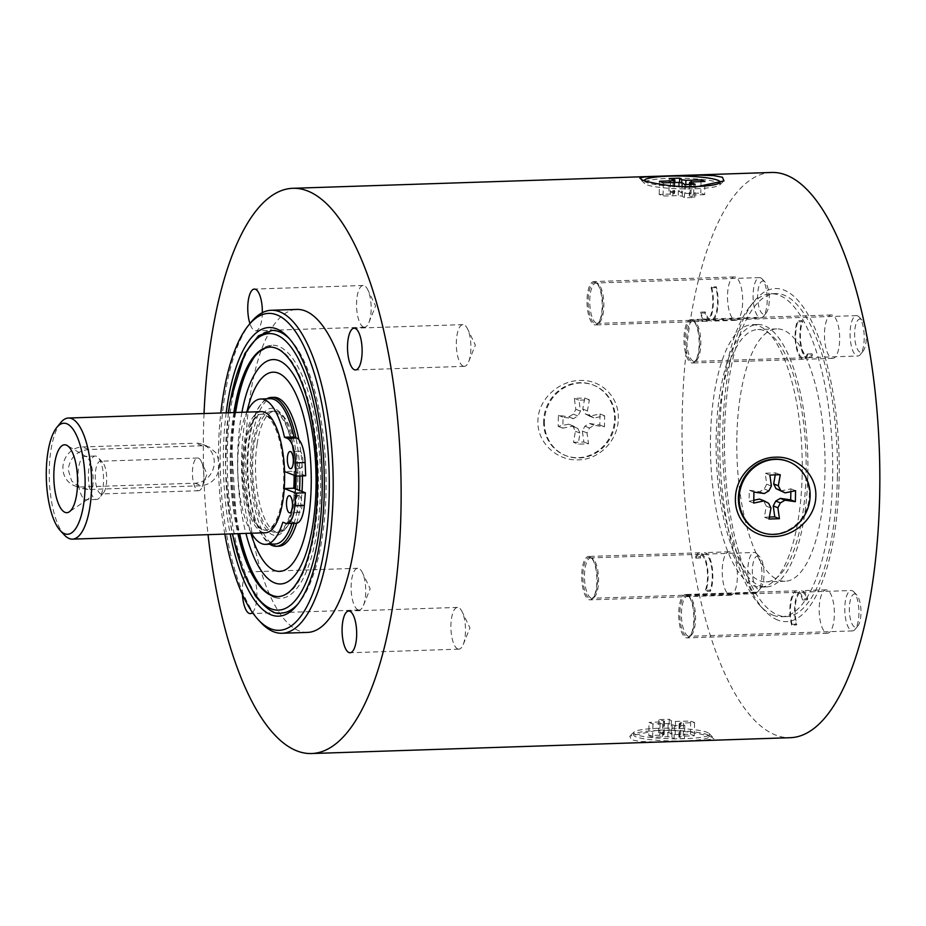 <?xml version="1.0" encoding="UTF-8"?>
<svg xmlns="http://www.w3.org/2000/svg" width="926" height="926" viewBox="0 0 926 926"><rect width="100%" height="100%" fill="white"/><g stroke="black" fill="none" stroke-linecap="round" stroke-linejoin="round"><path stroke-width="0.69" stroke-dasharray="4.63 3.47" d="M695.877 558.123L700.612 557.961A20.198 7.038 88.1 0 1 704.547 554.13A20.198 7.038 88.1 0 1 711.654 567.58A20.198 7.038 88.1 0 1 710.045 590.151L705.311 590.313A196.925 68.617 -91.9 0 0 705.705 591.413L710.439 591.263A21.715 7.57 -91.9 0 0 712.129 567.013A21.715 7.57 -91.9 0 0 704.501 552.625A21.715 7.57 -91.9 0 0 700.299 556.665L695.565 556.815A196.925 68.617 -91.9 0 0 695.877 558.123A20.198 7.038 -91.9 0 1 699.813 554.292A20.198 7.038 -91.9 0 1 706.92 567.742A20.198 7.038 -91.9 0 1 705.311 590.313M700.299 556.665A196.925 68.617 -91.9 0 0 700.612 557.961M710.045 590.151A196.925 68.617 -91.9 0 0 710.439 591.263M792.1 624.356L796.823 624.193A20.198 7.038 88.1 0 1 795.631 603.277A20.198 7.038 88.1 0 1 801.522 592.177A20.198 7.038 88.1 0 1 807.345 599.828L802.611 599.99A196.925 68.617 -91.9 0 0 802.969 598.948L807.703 598.798A21.715 7.57 -91.9 0 0 801.465 590.661A21.715 7.57 -91.9 0 0 795.156 602.537A21.715 7.57 -91.9 0 0 796.395 624.981L791.661 625.131A196.925 68.617 -91.9 0 0 792.1 624.356A20.198 7.038 -91.9 0 1 790.908 603.439A20.198 7.038 -91.9 0 1 796.788 592.327A20.198 7.038 -91.9 0 1 802.611 599.99M796.395 624.981A196.925 68.617 -91.9 0 0 796.823 624.193M807.345 599.828A196.925 68.617 -91.9 0 0 807.703 598.798M807.333 353.987L812.067 353.825A20.198 7.038 88.1 0 1 808.132 357.656A20.198 7.038 88.1 0 1 807.078 357.471A20.198 7.038 88.1 0 1 800.828 342.782A20.198 7.038 88.1 0 1 802.634 321.635L797.911 321.797A196.925 68.617 -91.9 0 0 797.506 320.685L802.24 320.535A21.715 7.57 -91.9 0 0 800.33 343.233A21.715 7.57 -91.9 0 0 807.055 358.964A21.715 7.57 -91.9 0 0 808.178 359.172A21.715 7.57 -91.9 0 0 812.38 355.133L807.646 355.283A196.925 68.617 -91.9 0 0 807.333 353.987A20.198 7.038 -91.9 0 1 803.398 357.818A20.198 7.038 -91.9 0 1 802.344 357.621A20.198 7.038 -91.9 0 1 796.094 342.933A20.198 7.038 -91.9 0 1 797.911 321.797M812.38 355.133A196.925 68.617 -91.9 0 0 812.067 353.825M802.634 321.635A196.925 68.617 -91.9 0 0 802.24 320.535M711.122 287.755L715.856 287.592A20.198 7.038 88.1 0 1 717.048 308.508A20.198 7.038 88.1 0 1 711.156 319.62A20.198 7.038 88.1 0 1 710.103 319.435A20.198 7.038 88.1 0 1 705.334 311.958L700.6 312.12A196.925 68.617 -91.9 0 0 700.253 313.162L704.975 313A21.715 7.57 -91.9 0 0 710.08 320.928A21.715 7.57 -91.9 0 0 711.214 321.137A21.715 7.57 -91.9 0 0 717.523 309.249A21.715 7.57 -91.9 0 0 716.284 286.817L711.55 286.967A196.925 68.617 -91.9 0 0 711.122 287.755A20.198 7.038 -91.9 0 1 712.314 308.671A20.198 7.038 -91.9 0 1 706.434 319.783A20.198 7.038 -91.9 0 1 705.38 319.586A20.198 7.038 -91.9 0 1 700.6 312.12M716.284 286.817A196.925 68.617 -91.9 0 0 715.856 287.592M705.334 311.958A196.925 68.617 -91.9 0 0 704.975 313M802.194 473.88A131.284 45.744 -91.9 0 0 751.993 324.679A131.284 45.744 -91.9 0 0 710.624 457.409A131.284 45.744 -91.9 0 0 760.674 587.107A131.284 45.744 -91.9 0 0 802.194 473.88M695.565 556.815A21.715 7.57 88.1 0 1 699.767 552.776A21.715 7.57 88.1 0 1 707.395 567.175A21.715 7.57 88.1 0 1 705.705 591.413M791.661 625.131A21.715 7.57 88.1 0 1 790.422 602.699A21.715 7.57 88.1 0 1 796.742 590.811A21.715 7.57 88.1 0 1 802.969 598.948M807.646 355.283A21.715 7.57 88.1 0 1 803.455 359.334A21.715 7.57 88.1 0 1 802.321 359.126A21.715 7.57 88.1 0 1 795.608 343.396A21.715 7.57 88.1 0 1 797.506 320.685M711.55 286.967A21.715 7.57 88.1 0 1 712.8 309.411A21.715 7.57 88.1 0 1 706.48 321.287A21.715 7.57 88.1 0 1 705.346 321.09A21.715 7.57 88.1 0 1 700.253 313.162M773.129 615.223A161.575 56.301 -91.9 0 0 781.544 616.728A161.575 56.301 -91.9 0 0 832.648 477.376A161.575 56.301 -91.9 0 0 770.86 293.75A161.575 56.301 -91.9 0 0 750.338 306.008A161.575 56.301 -91.9 0 0 719.942 457.097A161.575 56.301 -91.9 0 0 760.246 605.847A161.575 56.301 -91.9 0 0 773.129 615.223M837.37 477.226A161.575 56.301 -91.9 0 0 775.594 293.588A161.575 56.301 -91.9 0 0 724.502 432.94A161.575 56.301 -91.9 0 0 786.278 616.577A161.575 56.301 -91.9 0 0 837.37 477.226M736.841 437.79A126.237 43.985 -91.9 0 0 785.109 581.25A126.237 43.985 -91.9 0 0 825.031 472.376A126.237 43.985 -91.9 0 0 776.764 328.915A126.237 43.985 -91.9 0 0 736.841 437.79M807.866 473.695A131.284 45.744 -91.9 0 0 757.676 324.494A131.284 45.744 -91.9 0 0 716.157 437.72A131.284 45.744 -91.9 0 0 766.358 586.922A131.284 45.744 -91.9 0 0 807.866 473.695M717.928 438.415A126.237 43.985 -91.9 0 0 766.184 581.875A126.237 43.985 -91.9 0 0 806.106 473.001A126.237 43.985 -91.9 0 0 757.838 329.54A126.237 43.985 -91.9 0 0 717.928 438.415M595.013 281.77A21.715 7.57 -91.9 0 0 593.879 281.562A21.715 7.57 -91.9 0 0 587.003 301.899A21.715 7.57 -91.9 0 0 594.179 324.76A21.715 7.57 -91.9 0 0 595.314 324.968A21.715 7.57 -91.9 0 0 598.069 323.324A21.715 7.57 -91.9 0 0 602.155 303.022A21.715 7.57 -91.9 0 0 596.738 283.032A21.715 7.57 -91.9 0 0 595.013 281.77M763.788 281.18A16.668 5.811 -91.9 0 0 757.769 299.804A16.668 5.811 -91.9 0 0 766.138 313.069A16.668 5.811 -91.9 0 0 769.274 297.489A16.668 5.811 -91.9 0 0 765.119 282.152A16.668 5.811 -91.9 0 0 763.788 281.18M760.547 277.788A20.198 7.038 88.1 0 1 762.156 278.969A20.198 7.038 88.1 0 1 767.191 297.559A20.198 7.038 88.1 0 1 763.394 316.449A20.198 7.038 88.1 0 1 760.825 317.977A20.198 7.038 88.1 0 1 759.771 317.792A20.198 7.038 88.1 0 1 753.093 296.517A20.198 7.038 88.1 0 1 759.494 277.603A20.198 7.038 88.1 0 1 760.547 277.788M691.977 319.806A21.715 7.57 -91.9 0 0 690.854 319.609A21.715 7.57 -91.9 0 0 683.978 339.935A21.715 7.57 -91.9 0 0 691.155 362.807A21.715 7.57 -91.9 0 0 692.289 363.004A21.715 7.57 -91.9 0 0 695.044 361.36A21.715 7.57 -91.9 0 0 699.13 341.057A21.715 7.57 -91.9 0 0 693.713 321.067A21.715 7.57 -91.9 0 0 691.977 319.806M864.861 325.917A16.668 5.811 -91.9 0 0 862.094 320.188A16.668 5.811 -91.9 0 0 860.763 319.227A16.668 5.811 -91.9 0 0 854.744 337.84A16.668 5.811 -91.9 0 0 863.113 351.104A16.668 5.811 -91.9 0 0 865.845 330.779M857.522 315.835A20.198 7.038 88.1 0 1 859.131 317.005A20.198 7.038 88.1 0 1 864.166 335.594A20.198 7.038 88.1 0 1 860.37 354.484A20.198 7.038 88.1 0 1 857.8 356.012A20.198 7.038 88.1 0 1 856.747 355.827A20.198 7.038 88.1 0 1 850.068 334.564A20.198 7.038 88.1 0 1 856.469 315.639A20.198 7.038 88.1 0 1 857.522 315.835M686.698 594.7A21.715 7.57 -91.9 0 0 685.576 594.492A21.715 7.57 -91.9 0 0 678.7 614.829A21.715 7.57 -91.9 0 0 685.877 637.69A21.715 7.57 -91.9 0 0 687.011 637.887A21.715 7.57 -91.9 0 0 689.766 636.243A21.715 7.57 -91.9 0 0 693.852 615.94A21.715 7.57 -91.9 0 0 688.435 595.95A21.715 7.57 -91.9 0 0 686.698 594.7M855.485 594.11A16.668 5.811 -91.9 0 0 849.466 612.723A16.668 5.811 -91.9 0 0 857.835 625.999A16.668 5.811 -91.9 0 0 860.972 610.419A16.668 5.811 -91.9 0 0 856.816 595.071A16.668 5.811 -91.9 0 0 855.485 594.11M852.244 590.719A20.198 7.038 88.1 0 1 853.853 591.888A20.198 7.038 88.1 0 1 858.888 610.477A20.198 7.038 88.1 0 1 855.092 629.367A20.198 7.038 88.1 0 1 852.522 630.907A20.198 7.038 88.1 0 1 851.469 630.71A20.198 7.038 88.1 0 1 844.79 609.447A20.198 7.038 88.1 0 1 851.191 590.533A20.198 7.038 88.1 0 1 852.244 590.719M589.735 556.653A21.715 7.57 -91.9 0 0 588.6 556.457A21.715 7.57 -91.9 0 0 581.725 576.782A21.715 7.57 -91.9 0 0 588.901 599.654A21.715 7.57 -91.9 0 0 590.036 599.851A21.715 7.57 -91.9 0 0 592.79 598.208A21.715 7.57 -91.9 0 0 596.876 577.905A21.715 7.57 -91.9 0 0 591.459 557.915A21.715 7.57 -91.9 0 0 589.735 556.653M758.51 556.075A16.668 5.811 -91.9 0 0 752.491 574.687A16.668 5.811 -91.9 0 0 760.859 587.952A16.668 5.811 -91.9 0 0 763.996 572.372A16.668 5.811 -91.9 0 0 759.841 557.035A16.668 5.811 -91.9 0 0 758.51 556.075M755.269 552.683A20.198 7.038 88.1 0 1 756.878 553.852A20.198 7.038 88.1 0 1 761.913 572.442A20.198 7.038 88.1 0 1 758.116 591.332A20.198 7.038 88.1 0 1 755.547 592.86A20.198 7.038 88.1 0 1 754.493 592.675A20.198 7.038 88.1 0 1 747.814 571.411A20.198 7.038 88.1 0 1 754.215 552.486A20.198 7.038 88.1 0 1 755.269 552.683M787.702 461.322A37.873 35.107 -68.6 0 1 809.347 495.398A37.873 35.107 -68.6 0 1 773.152 534.07A37.873 35.107 -68.6 0 1 760.038 531.825M769.367 517.055L764.367 517.217L766.311 506.163L763.985 501.464L759.505 499.056M780.468 491.046L790.908 488.859L790.85 491.671M753.776 500.26L749.065 501.244L749.284 490.236L759.656 491.729L764.216 489.021L766.728 484.171L765.212 473.232L775.618 472.885L775.259 474.876M769.02 519.046L764.367 517.217M770.964 507.992L766.311 506.163M768.638 503.293L763.985 501.464M753.729 503.061L749.065 501.244M753.938 492.065L749.284 490.236M764.309 493.558L759.656 491.729M768.881 490.849L764.216 489.021M771.381 486L766.728 484.171M769.865 475.05L765.212 473.232M780.271 474.714L775.618 472.885M795.561 490.687L790.908 488.859M658.317 730.498A37.873 5.267 1.1 0 0 633.685 734.966A37.873 5.267 1.1 0 0 684.777 740.881A37.873 5.267 1.1 0 0 709.409 736.413A37.873 5.267 1.1 0 0 658.317 730.498M648.79 735.614L652.668 737.142L667.854 736.749L671.952 737.327L674.105 738.902L684.511 738.554L678.897 737.096L679.626 736.355L694.303 735.765L690.426 734.237L675.239 734.631L671.13 734.052L668.989 732.466L658.583 732.813L664.197 734.283L663.467 735.024L648.79 735.614L649.045 722.419L652.923 723.935L668.109 723.542L672.207 724.12L674.36 725.706L684.765 725.359L679.152 723.9L679.881 723.16L694.558 722.558L690.669 721.041L675.494 721.435L671.385 720.856L669.243 719.27L658.837 719.618L664.451 721.088L663.722 721.829L649.045 722.419M658.363 728.299A37.873 5.267 1.1 0 0 634.113 732.026A37.873 5.267 1.1 0 0 633.72 732.755A37.873 5.267 1.1 0 0 684.812 738.682A37.873 5.267 1.1 0 0 709.455 734.214A37.873 5.267 1.1 0 0 709.085 733.461A37.873 5.267 1.1 0 0 658.363 728.299M652.668 737.142L652.923 723.935M662.437 736.54L662.68 723.345M667.854 736.749L668.109 723.542M671.952 737.327L672.207 724.12M674.105 738.902L674.36 725.706M684.511 738.554L684.765 725.359M678.897 737.096L679.152 723.9M679.626 736.355L679.881 723.16M683.249 735.846L683.504 722.65M694.303 735.765L694.558 722.558M690.426 734.237L690.669 721.041M680.656 734.839L680.911 721.643M675.239 734.631L675.494 721.435M671.13 734.052L671.385 720.856M668.989 732.466L669.243 719.27M658.583 732.813L658.837 719.618M664.197 734.283L664.451 721.088M663.467 735.024L663.722 721.829M659.844 735.522L660.099 722.326M241.917 412.29A112.231 39.1 -91.9 0 0 240.667 419.594A112.231 39.1 -91.9 0 0 245.922 533.411M262.475 588.288A126.642 44.124 -91.9 0 0 279.93 598.346A126.642 44.124 -91.9 0 0 317.12 530.621A126.642 44.124 -91.9 0 0 271.549 345.236A126.642 44.124 -91.9 0 0 254.8 356.429M235.609 412.498A126.642 44.124 -91.9 0 0 239.614 533.619M246.837 412.128A99.649 34.725 -91.9 0 0 244.29 425.462A99.649 34.725 -91.9 0 0 250.842 533.237M273.934 397.335A74.474 25.951 -91.9 0 0 252.404 437.165A74.474 25.951 -91.9 0 0 278.853 546.213M296.656 523.213A74.474 25.951 -91.9 0 0 300.383 506.383A74.474 25.951 -91.9 0 0 302.003 491.463M302.432 475.895A74.474 25.951 -91.9 0 0 298.878 439.642M294.098 523.317A74.474 25.951 -91.9 0 0 294.283 522.692A74.474 25.951 -91.9 0 0 297.165 510.423A74.474 25.951 -91.9 0 0 297.825 506.464A74.474 25.951 -91.9 0 0 299.144 495.479A74.474 25.951 -91.9 0 0 299.515 490.491M266.7 398.817A74.474 25.951 -91.9 0 0 261.583 403.493A74.474 25.951 -91.9 0 0 249.846 437.246A74.474 25.951 -91.9 0 0 259.153 529.66A74.474 25.951 -91.9 0 0 269.836 544.21M299.885 475.987A74.474 25.951 -91.9 0 0 299.839 473.499A74.474 25.951 -91.9 0 0 299.665 468.29A74.474 25.951 -91.9 0 0 298.288 452.027A74.474 25.951 -91.9 0 0 295.915 437.697M299.63 468.278A8.589 2.986 -91.9 0 0 299.665 468.29A8.589 2.986 -91.9 0 0 300.082 468.359A8.589 2.986 -91.9 0 0 302.79 459.678A8.589 2.986 -91.9 0 0 299.515 451.194A8.589 2.986 -91.9 0 0 298.288 452.027A8.589 2.986 -91.9 0 0 296.876 461.09A8.589 2.986 -91.9 0 0 299.63 468.278M257.162 443.6A60.595 21.113 -91.9 0 0 268.413 525.378A60.595 21.113 -91.9 0 0 278.68 532.323A60.595 21.113 -91.9 0 0 297.836 480.062A60.595 21.113 -91.9 0 0 274.675 411.202A60.595 21.113 -91.9 0 0 257.162 443.6M305.696 475.79L296.019 471.994A63.628 22.166 -91.9 0 0 277.383 410.125A63.628 22.166 -91.9 0 0 253.342 442.292A63.628 22.166 -91.9 0 0 265.16 528.156A63.628 22.166 -91.9 0 0 295.695 488.997M226.187 412.811A144.41 50.317 -91.9 0 0 230.192 533.92M281.354 613.07A141.377 49.263 88.1 0 1 257.393 596.876A141.377 49.263 88.1 0 1 231.13 406.063A141.377 49.263 88.1 0 1 272.001 330.455M289.375 338.661A141.377 49.263 88.1 0 1 290.637 339.981A141.377 49.263 88.1 0 1 325.906 470.13A141.377 49.263 88.1 0 1 299.318 602.34A141.377 49.263 88.1 0 1 298.137 603.729M224.821 534.105A158.554 55.247 88.1 0 1 220.816 412.984M250.807 322.537A161.575 56.301 -91.9 0 0 220.238 449.619A161.575 56.301 -91.9 0 0 260.715 622.376M307.559 632.412A161.575 56.301 88.1 0 1 245.784 448.774A161.575 56.301 88.1 0 1 296.876 309.423M463.22 366.152A20.87 7.269 -91.9 0 0 464.308 366.349A20.87 7.269 -91.9 0 0 468.66 361.73A20.87 7.269 -91.9 0 0 467.572 328.938A20.87 7.269 -91.9 0 0 464.019 324.818A20.87 7.269 -91.9 0 0 462.931 324.621A20.87 7.269 -91.9 0 0 456.321 344.171A20.87 7.269 -91.9 0 0 463.22 366.152M358.026 609.817A20.87 7.269 -91.9 0 0 359.114 610.014A20.87 7.269 -91.9 0 0 363.455 605.396A20.87 7.269 -91.9 0 0 362.379 572.615A20.87 7.269 -91.9 0 0 358.813 568.483A20.87 7.269 -91.9 0 0 357.737 568.286A20.87 7.269 -91.9 0 0 351.116 587.836A20.87 7.269 -91.9 0 0 358.026 609.817M242.427 594.561A20.87 7.269 88.1 0 1 248.932 571.886A20.87 7.269 88.1 0 1 250.02 572.083A20.87 7.269 88.1 0 1 256.815 590.846A20.87 7.269 88.1 0 1 252.497 612.549M363.455 327.017A20.87 7.269 -91.9 0 0 364.543 327.214A20.87 7.269 -91.9 0 0 368.895 322.595A20.87 7.269 -91.9 0 0 367.807 289.815A20.87 7.269 -91.9 0 0 364.254 285.683A20.87 7.269 -91.9 0 0 363.166 285.486A20.87 7.269 -91.9 0 0 356.556 305.036A20.87 7.269 -91.9 0 0 363.455 327.017M262.347 312.675A20.87 7.269 88.1 0 1 255.738 330.814A20.87 7.269 88.1 0 1 254.65 330.617A20.87 7.269 88.1 0 1 249.939 323.591M457.791 648.952A20.87 7.269 -91.9 0 0 458.879 649.149A20.87 7.269 -91.9 0 0 463.231 644.531A20.87 7.269 -91.9 0 0 462.143 611.75A20.87 7.269 -91.9 0 0 458.578 607.618A20.87 7.269 -91.9 0 0 457.502 607.421A20.87 7.269 -91.9 0 0 450.893 626.971A20.87 7.269 -91.9 0 0 457.791 648.952M204.033 413.54A282.766 98.515 -91.9 0 0 203.454 432.176A282.766 98.515 -91.9 0 0 208.049 534.661M202.238 445.753L88.699 449.504C76.777 450.904 69.936 457.618 68.188 469.656L71.661 480.988L80.77 488.245L87.935 489.507L201.463 485.745C212.563 484.032 218.605 476.994 219.566 464.655L216.846 453.624L209.056 446.876L202.238 445.753L195.733 443.207A20.198 18.717 -68.6 0 1 202.725 444.399A20.198 18.717 -68.6 0 1 213.86 466.368A20.198 18.717 -68.6 0 1 194.969 483.198L81.43 486.949A20.198 18.717 -68.6 0 1 74.439 485.756A20.198 18.717 -68.6 0 1 63.315 463.799A20.198 18.717 -68.6 0 1 82.206 446.957L195.733 443.207M295.024 475.628A60.595 21.113 -91.9 0 0 294.954 471.577A60.595 21.113 -91.9 0 0 271.839 411.294A60.595 21.113 -91.9 0 0 252.671 463.556A60.595 21.113 -91.9 0 0 275.844 532.415A60.595 21.113 -91.9 0 0 294.63 488.569M85.157 499.577A21.715 7.57 -91.9 0 0 86.28 499.785A21.715 7.57 -91.9 0 0 87.889 499.23A21.715 7.57 -91.9 0 0 93.132 477.839A21.715 7.57 -91.9 0 0 86.488 456.831A21.715 7.57 -91.9 0 0 85.979 456.587A21.715 7.57 -91.9 0 0 84.845 456.379A21.715 7.57 -91.9 0 0 77.969 476.716A21.715 7.57 -91.9 0 0 85.157 499.577M96.385 456.24A21.715 7.57 -91.9 0 0 95.262 456.043A21.715 7.57 -91.9 0 0 88.387 476.369A21.715 7.57 -91.9 0 0 95.563 499.241A21.715 7.57 -91.9 0 0 96.698 499.438A21.715 7.57 -91.9 0 0 99.452 497.794A21.715 7.57 -91.9 0 0 103.538 477.492A21.715 7.57 -91.9 0 0 98.121 457.502A21.715 7.57 -91.9 0 0 96.385 456.24M101.293 461.368A16.367 5.706 -91.9 0 0 100.436 461.217A16.367 5.706 -91.9 0 0 95.251 476.543A16.367 5.706 -91.9 0 0 100.668 493.778A16.367 5.706 -91.9 0 0 101.524 493.94A16.367 5.706 -91.9 0 0 103.596 492.69A16.367 5.706 -91.9 0 0 106.675 477.388A16.367 5.706 -91.9 0 0 102.601 462.317A16.367 5.706 -91.9 0 0 101.293 461.368M197.84 490.572A16.367 5.706 -91.9 0 0 198.696 490.722A16.367 5.706 -91.9 0 0 202.238 486.752A16.367 5.706 -91.9 0 0 201.405 461.715A16.367 5.706 -91.9 0 0 198.465 458.15A16.367 5.706 -91.9 0 0 197.608 458A16.367 5.706 -91.9 0 0 192.423 473.325A16.367 5.706 -91.9 0 0 197.84 490.572M296.089 476.045A63.628 22.166 -91.9 0 0 296.019 471.994L294.063 471.23L284.595 471.542M294.144 475.281A58.072 20.233 -91.9 0 0 294.063 471.23M261.433 411.642A60.595 21.113 -91.9 0 0 242.265 463.903A60.595 21.113 -91.9 0 0 265.438 532.763M243.144 464.25A58.072 20.233 -91.9 0 0 265.345 530.239A58.072 20.233 -91.9 0 0 283.715 480.154A58.072 20.233 -91.9 0 0 261.514 414.165A58.072 20.233 -91.9 0 0 243.144 464.25M60.722 422.626A60.595 21.113 -91.9 0 0 49.263 470.281A60.595 21.113 -91.9 0 0 64.45 535.066M278.39 596.587A124.825 43.487 -91.9 0 0 278.819 596.575A124.825 43.487 -91.9 0 0 314.898 529.834A124.825 43.487 -91.9 0 0 270.566 347.076A124.825 43.487 -91.9 0 0 270.137 347.1M234.683 412.521A124.825 43.487 -91.9 0 0 234.486 413.818A124.825 43.487 -91.9 0 0 238.688 533.642M233.838 412.556A124.825 43.487 -91.9 0 0 233.63 413.853A124.825 43.487 -91.9 0 0 237.843 533.677M275.01 544.048A72.714 25.338 88.1 0 1 259.153 529.66A72.714 25.338 -91.9 0 1 247.207 461.414A72.714 25.338 -91.9 0 1 261.583 403.493A72.714 25.338 88.1 0 1 270.195 398.701M285.602 523.306L295.058 522.993L292.292 521.905A72.714 25.338 88.1 0 1 291.817 523.387M299.144 495.479A8.589 2.986 -91.9 0 0 298.658 495.387A8.589 2.986 -91.9 0 0 296.054 501.001A8.589 2.986 -91.9 0 0 297.165 510.423A8.589 2.986 -91.9 0 0 298.785 512.472A8.589 2.986 -91.9 0 0 299.237 512.553A8.589 2.986 -91.9 0 0 301.945 504.554A8.589 2.986 -91.9 0 0 299.144 495.479M282.384 449.654A58.072 20.233 -91.9 0 0 262.452 414.13A58.072 20.233 -91.9 0 0 244.151 472.839A58.072 20.233 -91.9 0 0 266.294 530.204A58.072 20.233 -91.9 0 0 283.831 493.454M251.444 533.226A72.714 25.338 88.1 0 1 246.883 412.116M292.292 521.905L282.824 522.218M295.058 522.993A25.754 8.971 -91.9 0 0 296.401 523.236M543.62 421.342A37.873 35.107 111.4 0 0 565.265 455.43A37.873 35.107 111.4 0 0 614.575 419.003A37.873 35.107 111.4 0 0 592.918 384.915A37.873 35.107 111.4 0 0 543.62 421.342M573.472 442.339L583.878 441.991L582.35 431.053L584.862 426.203L589.434 423.495L599.805 424.988L600.013 413.98L589.573 416.156L585.093 413.76L582.778 409.06L584.723 398.006L574.317 398.342L575.833 409.292L573.321 414.142L568.761 416.85L558.39 415.357L558.17 426.365L568.61 424.177L573.09 426.585L575.416 431.285L573.472 442.339L578.125 444.167L588.531 443.82L587.003 432.882L589.515 428.02L594.087 425.323L604.458 426.805L604.666 415.809L594.226 417.985L589.758 415.577L587.431 410.889L589.376 399.824L578.97 400.171L580.486 411.109L577.986 415.971L573.414 418.679L563.043 417.186L562.834 428.182L573.275 426.006L577.743 428.414L580.07 433.113L578.125 444.167M544.395 421.654A37.873 35.107 111.4 0 0 566.041 455.731A37.873 35.107 111.4 0 0 615.35 419.304A37.873 35.107 111.4 0 0 593.693 385.216A37.873 35.107 111.4 0 0 580.59 382.982A37.873 35.107 111.4 0 0 544.395 421.654M583.878 441.991L588.531 443.82M582.35 431.053L587.003 432.882M584.862 426.203L589.515 428.02M589.434 423.495L594.087 425.323M599.805 424.988L604.458 426.805M600.013 413.98L604.666 415.809M589.573 416.156L594.226 417.985M585.093 413.76L589.758 415.577M582.778 409.06L587.431 410.889M584.723 398.006L589.376 399.824M574.317 398.342L578.97 400.171M575.833 409.292L580.486 411.109M573.321 414.142L577.986 415.971M568.761 416.85L573.414 418.679M558.39 415.357L563.043 417.186M558.17 426.365L562.834 428.182M568.61 424.177L573.275 426.006M573.09 426.585L577.743 428.414M575.416 431.285L580.07 433.113M680.413 186.589A37.873 5.267 -178.9 0 1 644.322 180.686L644.288 182.839A37.873 5.267 -178.9 0 1 668.919 178.371A37.873 5.267 -178.9 0 1 720.011 184.286A37.873 5.267 -178.9 0 1 719.618 185.026A37.873 5.267 -178.9 0 1 695.38 188.754A37.873 5.267 -178.9 0 1 644.646 183.579A37.873 5.267 -178.9 0 1 644.288 182.839M704.686 194.634L690.02 195.224L689.28 195.965L694.905 197.435L684.488 197.782L682.346 196.196L678.249 195.618L663.062 196.011L659.185 194.483L673.85 193.893L674.591 193.152L668.977 191.694L679.383 191.346L681.524 192.921L685.634 193.499L700.808 193.106L704.686 194.634L704.941 181.438M693.887 181.531L693.632 194.726M690.275 182.028L690.02 195.224M689.511 184.424L689.28 195.965M695.148 184.239L694.905 197.435M684.742 184.575L684.488 197.782M682.601 183.001L682.346 196.196M678.492 182.422L678.249 195.618M673.075 182.214L672.82 195.409M663.317 182.816L663.062 196.011M659.439 181.288L659.185 194.483M670.47 182.376L670.239 194.402M674.082 182.248L673.85 193.893M674.799 182.283L674.591 193.152M669.232 178.486L668.977 191.694M679.545 182.572L679.383 191.346M681.721 182.873L681.524 192.921M685.796 184.54L685.634 193.499M691.282 181.89L691.051 193.708M701.028 181.461L700.808 193.106M711.7 737.154C704.269 734.121 677.925 729.294 657.553 730.174L629.761 736.147L631.289 739.816L640.121 741.437L653.802 741.9L699.431 740.661L713.958 738.994L711.7 737.154M618.313 418.459C619.089 396.328 600.499 379.232 579.861 380.505C559.327 380.598 537.937 399.002 537.902 421.11C537.092 443.241 557.776 461.148 578.345 459.84C598.96 459.794 618.244 440.556 618.313 418.459M771.59 172.468A282.766 98.515 -91.9 0 0 682.173 416.341A282.766 98.515 -91.9 0 0 790.283 737.698M826.374 633.037A21.715 7.57 -91.9 0 0 827.497 633.245A21.715 7.57 -91.9 0 0 834.349 611.299A21.715 7.57 -91.9 0 0 826.061 589.839A21.715 7.57 -91.9 0 0 819.186 610.176A21.715 7.57 -91.9 0 0 826.374 633.037M734.677 320.118A21.715 7.57 -91.9 0 0 735.811 320.327A21.715 7.57 -91.9 0 0 742.652 298.369A21.715 7.57 -91.9 0 0 734.376 276.92A21.715 7.57 -91.9 0 0 727.5 297.258A21.715 7.57 -91.9 0 0 734.677 320.118M729.399 595.001A21.715 7.57 -91.9 0 0 730.533 595.21A21.715 7.57 -91.9 0 0 737.374 573.252A21.715 7.57 -91.9 0 0 729.098 551.803A21.715 7.57 -91.9 0 0 722.222 572.141A21.715 7.57 -91.9 0 0 729.399 595.001M831.652 358.154A21.715 7.57 -91.9 0 0 832.775 358.362A21.715 7.57 -91.9 0 0 839.627 336.404A21.715 7.57 -91.9 0 0 831.34 314.956A21.715 7.57 -91.9 0 0 824.464 335.293A21.715 7.57 -91.9 0 0 831.652 358.154M777.771 620.061A166.634 58.06 88.1 0 1 764.482 610.408A166.634 58.06 88.1 0 1 722.917 457.004A166.634 58.06 88.1 0 1 754.25 301.193A166.634 58.06 88.1 0 1 837.937 433.912A166.634 58.06 88.1 0 1 777.771 620.061M595.858 282.661A20.789 7.246 88.1 0 1 597.513 283.865A20.789 7.246 88.1 0 1 602.699 302.999A20.789 7.246 88.1 0 1 598.786 322.445A20.789 7.246 88.1 0 1 595.071 323.822A20.789 7.246 88.1 0 1 588.195 300.394A20.789 7.246 88.1 0 1 595.858 282.661M597.189 283.194A20.198 7.038 -91.9 0 0 596.136 283.009A20.198 7.038 -91.9 0 0 589.735 301.922A20.198 7.038 -91.9 0 0 596.413 323.197A20.198 7.038 -91.9 0 0 597.467 323.382A20.198 7.038 -91.9 0 0 603.868 304.469A20.198 7.038 -91.9 0 0 597.189 283.194M692.833 320.697A20.789 7.246 88.1 0 1 694.488 321.901A20.789 7.246 88.1 0 1 699.674 341.034A20.789 7.246 88.1 0 1 695.762 360.48A20.789 7.246 88.1 0 1 692.035 361.858A20.789 7.246 88.1 0 1 685.171 338.43A20.789 7.246 88.1 0 1 692.833 320.697M694.153 321.241A20.198 7.038 -91.9 0 0 693.099 321.044A20.198 7.038 -91.9 0 0 686.71 339.958A20.198 7.038 -91.9 0 0 693.389 361.233A20.198 7.038 -91.9 0 0 694.442 361.418A20.198 7.038 -91.9 0 0 700.832 342.504A20.198 7.038 -91.9 0 0 694.153 321.241M687.555 595.58A20.789 7.246 88.1 0 1 689.21 596.784A20.789 7.246 88.1 0 1 694.396 615.929A20.789 7.246 88.1 0 1 690.483 635.363A20.789 7.246 88.1 0 1 686.756 636.741A20.789 7.246 88.1 0 1 679.892 613.313A20.789 7.246 88.1 0 1 687.555 595.58M688.875 596.124A20.198 7.038 -91.9 0 0 687.821 595.927A20.198 7.038 -91.9 0 0 681.432 614.852A20.198 7.038 -91.9 0 0 688.111 636.116A20.198 7.038 -91.9 0 0 689.164 636.301A20.198 7.038 -91.9 0 0 695.553 617.387A20.198 7.038 -91.9 0 0 688.875 596.124M590.58 557.545A20.789 7.246 88.1 0 1 592.235 558.748A20.789 7.246 88.1 0 1 597.42 577.882A20.789 7.246 88.1 0 1 593.508 597.328A20.789 7.246 88.1 0 1 589.793 598.705A20.789 7.246 88.1 0 1 582.917 575.278A20.789 7.246 88.1 0 1 590.58 557.545M591.911 558.089A20.198 7.038 -91.9 0 0 590.857 557.892A20.198 7.038 -91.9 0 0 584.456 576.805A20.198 7.038 -91.9 0 0 591.135 598.08A20.198 7.038 -91.9 0 0 592.189 598.265A20.198 7.038 -91.9 0 0 598.59 579.352A20.198 7.038 -91.9 0 0 591.911 558.089M88.699 449.504L82.206 446.957M194.969 483.198L201.463 485.745M87.935 489.507L81.43 486.949M228.525 412.73A138.356 48.21 -91.9 0 0 232.53 533.851M775.594 293.588L770.86 293.75M786.278 616.577L781.544 616.728M757.676 324.494L751.993 324.679M766.358 586.922L760.674 587.107M776.764 328.915L757.838 329.54M785.109 581.25L766.184 581.875M759.494 277.603L596.136 283.009L597.513 283.865L596.738 283.032M706.434 319.783L597.467 323.382L598.786 322.445L598.069 323.324M765.119 282.152L762.156 278.969M766.138 313.069L763.394 316.449M711.156 319.62L760.825 317.977M856.469 315.639L693.099 321.044L694.488 321.901L693.713 321.067M803.398 357.818L694.442 361.418L695.762 360.48L695.044 361.36M862.094 320.188L859.131 317.005M863.113 351.104L860.37 354.484M808.132 357.656L857.8 356.012M796.788 592.327L687.821 595.927L689.21 596.784L688.435 595.95M852.522 630.907L689.164 636.301L690.483 635.363L689.766 636.243M856.816 595.071L853.853 591.888M857.835 625.999L855.092 629.367M801.522 592.177L851.191 590.533M699.813 554.292L590.857 557.892L592.235 558.748L591.459 557.915M755.547 592.86L592.189 598.265L593.508 597.328L592.79 598.208M759.841 557.035L756.878 553.852M760.859 587.952L758.116 591.332M704.547 554.13L754.215 552.486M709.409 736.413L709.455 734.214M633.685 734.966L633.72 732.755M271.839 411.294L274.675 411.202L279.316 413.158L283.784 418.598L291.771 439.653L295.892 475.976M295.498 488.916L290.104 517.808L283.159 530.077L278.68 532.323L275.844 532.415M290.637 339.981L288.102 337.249M299.318 602.34L296.957 605.234M468.66 361.73L475.362 345.097L467.572 328.938M462.931 324.621L354.126 328.221M464.308 366.349L355.503 369.949M363.455 605.396L370.168 588.762L362.379 572.615M357.737 568.286L248.932 571.886M359.114 610.014L250.309 613.614M368.895 322.595L375.597 305.962L367.807 289.815M363.166 285.486L254.361 289.086M364.543 327.214L255.738 330.814M463.231 644.531L469.933 627.897L462.143 611.75M457.502 607.421L348.697 611.021M458.879 649.149L350.074 652.749M202.725 444.399L209.056 446.876M74.439 485.756L80.77 488.245M95.262 456.043L84.845 456.379M96.698 499.438L86.28 499.785M86.488 456.831L67.147 445.51M87.889 499.23L69.334 511.8M102.601 462.317L98.121 457.502M103.596 492.69L99.452 497.794M202.238 486.752L207.007 474.066L201.405 461.715M197.608 458L100.436 461.217M198.696 490.722L101.524 493.94M271.549 345.236L256.815 353.257L244.638 373.803L235.899 404.697L231.407 442.767L236.512 523.827L245.564 558.135L257.879 583.264C264.697 593.115 272.047 598.15 279.93 598.346M270.566 347.076L269.709 347.1M278.819 596.575L277.962 596.61M228.294 412.741L225.331 468.243L230.528 524.336L232.299 533.851M262.452 414.13L261.514 414.165M266.294 530.204L265.345 530.239M298.658 495.387L289.201 495.699M299.237 512.553L289.769 512.865M299.515 451.194L290.046 451.506M300.082 468.359L290.614 468.672M565.265 455.43L566.041 455.731M592.918 384.915L593.693 385.216M720.034 183.105L720.011 184.286M719.618 185.026L723.982 180.917M644.646 183.579L639.901 178.741M634.113 732.026L629.761 736.135M709.085 733.461L713.842 738.311M826.061 589.839L801.465 590.661M796.742 590.811L685.576 594.492M827.497 633.245L687.011 637.887M734.376 276.92L593.879 281.562M735.811 320.327L711.214 321.137M706.48 321.287L595.314 324.968M729.098 551.803L704.501 552.625M699.767 552.776L588.6 556.457M730.533 595.21L590.036 599.851M831.34 314.956L690.854 319.609M832.775 358.362L808.178 359.172M803.455 359.334L692.289 363.004M760.246 605.847L764.482 610.408M750.338 306.008L754.25 301.193"/><path stroke-width="1.39" d="M865.845 330.779A16.668 5.811 -91.9 0 0 864.861 325.917M810.123 495.699A37.873 35.107 -68.6 0 1 760.813 532.137A37.873 35.107 -68.6 0 1 739.168 498.049A37.873 35.107 -68.6 0 1 788.477 461.623A37.873 35.107 -68.6 0 1 810.123 495.699M779.426 518.699L769.02 519.046L770.964 507.992L768.638 503.293L764.17 500.885L753.729 503.061L753.938 492.065L764.309 493.558L768.881 490.849L771.381 486L769.865 475.05L780.271 474.714L778.326 485.768L780.653 490.456L785.121 492.863L795.561 490.687L795.353 501.684L784.982 500.202L780.41 502.899L777.898 507.761L779.426 518.699L774.773 516.882L769.367 517.055M760.813 532.137L760.038 531.825A37.873 35.107 -68.6 0 1 738.392 497.748A37.873 35.107 -68.6 0 1 787.702 461.322L788.477 461.623M790.85 491.671L790.7 499.866L780.329 498.373L775.757 501.082L773.245 505.932L774.773 516.882M775.259 474.876L773.673 483.939L776 488.639L785.121 492.863M764.17 500.885L759.505 499.056L753.776 500.26M778.326 485.768L773.673 483.939M780.653 490.456L776 488.639M795.353 501.684L790.7 499.866M784.982 500.202L780.329 498.373M780.41 502.899L775.757 501.082M777.898 507.761L773.245 505.932M245.922 533.411A112.231 39.1 -91.9 0 0 312.976 523.919A112.231 39.1 -91.9 0 0 293.473 374.474A112.231 39.1 -91.9 0 0 241.917 412.29M239.614 533.619A126.642 44.124 -91.9 0 0 259.06 583.831A126.642 44.124 -91.9 0 0 262.475 588.288M254.8 356.429A126.642 44.124 -91.9 0 0 235.609 412.498M250.842 533.237A99.649 34.725 -91.9 0 0 308.497 518.085A99.649 34.725 -91.9 0 0 292.477 387.531A99.649 34.725 -91.9 0 0 246.837 412.128M269.836 544.21A74.474 25.951 -91.9 0 0 276.295 546.294L278.853 546.213A74.474 25.951 -91.9 0 0 296.656 523.213M302.003 491.463A74.474 25.951 -91.9 0 0 302.432 475.895M298.878 439.642A74.474 25.951 -91.9 0 0 273.934 397.335L271.376 397.416A74.474 25.951 -91.9 0 0 266.7 398.817M276.295 546.294A74.474 25.951 -91.9 0 0 294.098 523.317M246.883 412.116A72.714 25.338 88.1 0 1 260.738 399.013L270.195 398.701A72.714 25.338 88.1 0 1 293.924 436.922L295.915 437.697A74.474 25.951 -91.9 0 0 271.376 397.416M283.831 493.454A58.072 20.233 -91.9 0 0 284.27 488.534L293.739 488.222L299.515 490.491A74.474 25.951 -91.9 0 0 299.885 475.987M230.192 533.92A144.41 50.317 -91.9 0 0 296.957 605.234A144.41 50.317 -91.9 0 0 324.123 470.188A144.41 50.317 -91.9 0 0 288.102 337.249A144.41 50.317 -91.9 0 0 276.585 328.88A144.41 50.317 -91.9 0 0 226.187 412.811M228.294 412.741L229.822 402.636L244.707 353.686L258.412 335.825L272.001 330.455A141.377 49.263 88.1 0 1 279.363 331.786A141.377 49.263 88.1 0 1 289.375 338.661M298.137 603.729A141.377 49.263 88.1 0 1 281.354 613.07C275.254 615.142 266.584 609.424 255.321 595.916L242.172 569.536L232.299 533.851M220.816 412.984A158.554 55.247 88.1 0 1 248.446 325.42A158.554 55.247 88.1 0 1 303.994 346.463A158.554 55.247 88.1 0 1 329.216 493.581A158.554 55.247 88.1 0 1 258.18 619.644A158.554 55.247 88.1 0 1 224.821 534.105M258.18 619.644L260.715 622.376A161.575 56.301 -91.9 0 0 282.013 633.257A161.575 56.301 -91.9 0 0 333.117 493.905A161.575 56.301 -91.9 0 0 271.33 310.268A161.575 56.301 -91.9 0 0 250.807 322.537L248.446 325.42M271.33 310.268L296.876 309.423A161.575 56.301 88.1 0 1 358.651 493.06A161.575 56.301 88.1 0 1 307.559 632.412L282.013 633.257M354.426 369.752A20.87 7.269 88.1 0 1 347.516 347.771A20.87 7.269 88.1 0 1 354.126 328.221A20.87 7.269 88.1 0 1 355.214 328.417A20.87 7.269 88.1 0 1 362.124 350.398A20.87 7.269 88.1 0 1 355.503 369.949A20.87 7.269 88.1 0 1 354.426 369.752M252.497 612.549A20.87 7.269 88.1 0 1 250.309 613.614A20.87 7.269 88.1 0 1 249.221 613.417A20.87 7.269 88.1 0 1 242.427 594.561M249.939 323.591A20.87 7.269 88.1 0 1 248.168 301.378A20.87 7.269 88.1 0 1 254.361 289.086A20.87 7.269 88.1 0 1 255.449 289.282A20.87 7.269 88.1 0 1 262.347 312.675M348.986 652.552A20.87 7.269 88.1 0 1 342.088 630.571A20.87 7.269 88.1 0 1 348.697 611.021A20.87 7.269 88.1 0 1 349.785 611.218A20.87 7.269 88.1 0 1 356.684 633.199A20.87 7.269 88.1 0 1 350.074 652.749A20.87 7.269 88.1 0 1 348.986 652.552M208.049 534.661A282.766 98.515 -91.9 0 0 311.564 753.533A282.766 98.515 -91.9 0 0 400.692 467.665A282.766 98.515 -91.9 0 0 292.871 188.302A282.766 98.515 -91.9 0 0 204.033 413.54M294.63 488.569A60.595 21.113 -91.9 0 0 295 480.154A60.595 21.113 -91.9 0 0 295.024 475.628M66.348 445.117A33.961 11.83 88.1 0 1 67.147 445.51A33.961 11.83 88.1 0 1 77.529 478.348A33.961 11.83 88.1 0 1 69.334 511.8A33.961 11.83 88.1 0 1 65.052 512.356A33.961 11.83 88.1 0 1 53.835 474.089A33.961 11.83 88.1 0 1 66.348 445.117M293.739 488.222A58.072 20.233 -91.9 0 0 294.121 479.807A58.072 20.233 -91.9 0 0 294.144 475.281M60.213 530.517L64.45 535.066A60.595 21.113 -91.9 0 0 72.436 539.14L265.438 532.763A60.595 21.113 -91.9 0 0 284.595 480.501A60.595 21.113 -91.9 0 0 261.433 411.642L68.431 418.02A60.595 21.113 -91.9 0 0 60.722 422.626L56.81 427.442A55.548 19.353 -91.9 0 0 46.3 471.126A55.548 19.353 -91.9 0 0 60.213 530.517A55.548 19.353 -91.9 0 0 85.099 486.347A55.548 19.353 -91.9 0 0 76.268 434.815A55.548 19.353 -91.9 0 0 56.81 427.442M72.436 539.14A60.595 21.113 -91.9 0 0 91.593 486.891A60.595 21.113 -91.9 0 0 68.431 418.02M270.137 347.1A124.825 43.487 -91.9 0 0 234.683 412.521M238.688 533.642A124.825 43.487 -91.9 0 0 257.671 582.28A124.825 43.487 -91.9 0 0 278.39 596.587M237.843 533.677A124.825 43.487 -91.9 0 0 277.962 596.61A124.825 43.487 -91.9 0 0 314.041 529.869A124.825 43.487 -91.9 0 0 269.709 347.1A124.825 43.487 -91.9 0 0 233.838 412.556M291.817 523.387A72.714 25.338 88.1 0 1 275.01 544.048L265.542 544.361A72.714 25.338 88.1 0 1 251.444 533.226M260.738 399.013A72.714 25.338 88.1 0 1 284.456 437.234L287.234 438.322A25.754 8.971 88.1 0 1 295.683 462.861L296.239 476.103L284.595 471.542A58.072 20.233 -91.9 0 0 282.384 449.654M284.27 488.534L295.915 493.107L294.862 505.712A25.754 8.971 88.1 0 1 286.944 523.549A25.754 8.971 88.1 0 1 285.602 523.306L282.824 522.218A72.714 25.338 88.1 0 1 265.542 544.361M290.498 451.587A8.589 2.986 88.1 0 1 293.334 460.627A8.589 2.986 88.1 0 1 290.614 468.672A8.589 2.986 88.1 0 1 290.174 468.591A8.589 2.986 88.1 0 1 287.338 459.551A8.589 2.986 88.1 0 1 290.046 451.506A8.589 2.986 88.1 0 1 290.498 451.587M289.653 495.78A8.589 2.986 88.1 0 1 292.489 504.82A8.589 2.986 88.1 0 1 289.769 512.865A8.589 2.986 88.1 0 1 289.329 512.784A8.589 2.986 88.1 0 1 286.481 503.744A8.589 2.986 88.1 0 1 289.201 495.699A8.589 2.986 88.1 0 1 289.653 495.78M293.924 436.922L284.456 437.234M286.944 523.549L296.401 523.236A25.754 8.971 -91.9 0 0 304.318 505.399L305.372 492.794L295.915 493.107M305.372 492.794L299.515 490.491M295.683 462.861L305.14 462.549L305.696 475.79L296.239 476.103M305.14 462.549A25.754 8.971 -91.9 0 0 296.69 438.01L295.915 437.697M644.322 180.639L644.322 180.686A37.873 5.267 -178.9 0 1 644.322 180.639A37.873 5.267 -178.9 0 1 668.966 176.171A37.873 5.267 -178.9 0 1 720.058 182.086A37.873 5.267 -178.9 0 1 695.414 186.554A37.873 5.267 -178.9 0 1 680.413 186.589M701.063 179.91L704.941 181.438L690.275 182.028L689.534 182.769L695.148 184.239L684.742 184.575L682.601 183.001L678.492 182.422L663.317 182.816L659.439 181.288L674.105 180.697L674.846 179.957L669.232 178.486L679.638 178.151L681.779 179.725L685.877 180.304L701.063 179.91L701.028 181.461M689.534 182.769L689.511 184.424M670.493 181.195L670.47 182.376M674.105 180.697L674.082 182.248M674.846 179.957L674.799 182.283M679.638 178.151L679.545 182.572M681.779 179.725L681.721 182.873M685.877 180.304L685.796 184.54M691.305 180.512L691.282 181.89M815.841 495.931C815.794 518.039 794.404 536.455 773.87 536.548C753.232 537.821 734.642 520.725 735.418 498.593C735.487 476.496 754.783 457.259 775.398 457.201C795.955 455.905 816.651 473.811 815.841 495.931M722.454 177.236L723.97 180.906L696.178 186.878C675.806 187.758 649.473 182.931 642.031 179.887L639.785 178.058L644.299 176.993L668.19 175.894L699.94 175.153L713.622 175.616L722.454 177.236M311.564 753.533L790.283 737.698A282.766 98.515 -91.9 0 0 879.7 493.824A282.766 98.515 -91.9 0 0 771.59 172.468L292.871 188.302M295.695 488.997A63.628 22.166 -91.9 0 0 296.089 476.045M232.53 533.851A138.356 48.21 -91.9 0 0 254.974 594.284A138.356 48.21 -91.9 0 0 318.405 536.154A138.356 48.21 -91.9 0 0 292.709 349.426A138.356 48.21 -91.9 0 0 229.266 407.556A138.356 48.21 -91.9 0 0 228.525 412.73M304.318 505.399L294.862 505.712M296.69 438.01L287.234 438.322M295.892 475.976L295.498 488.916M720.058 182.086L720.034 183.105"/></g></svg>
